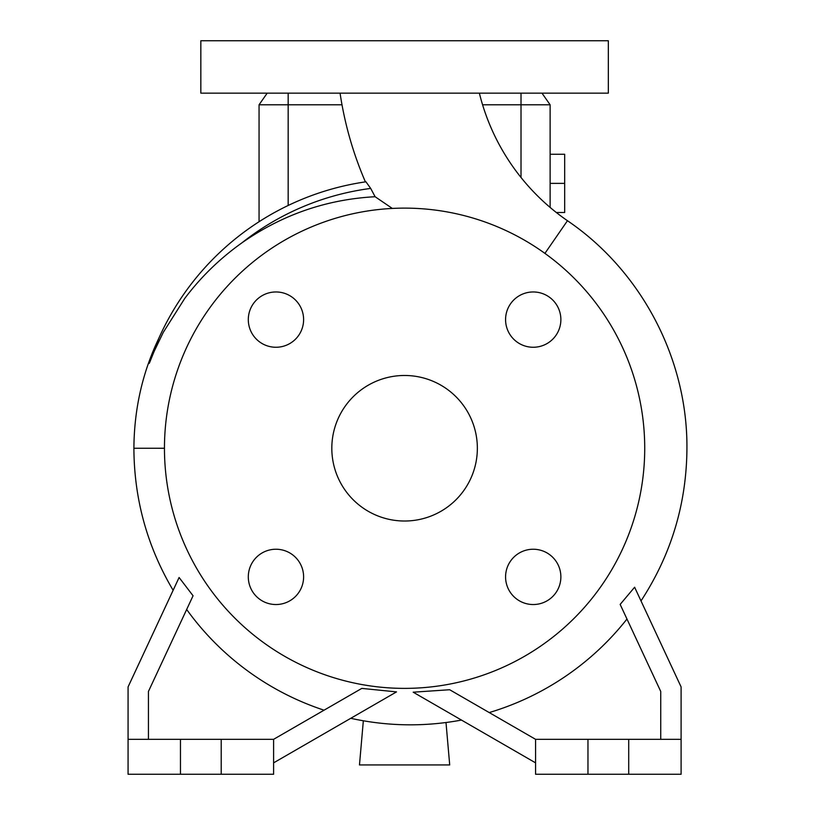 <?xml version="1.0" encoding="UTF-8"?>
<svg xmlns="http://www.w3.org/2000/svg" width="815" height="815" viewBox="0 0 815 815"><rect width="100%" height="100%" fill="white"/><g stroke="black" fill="none" stroke-linecap="round" stroke-linejoin="round"><path stroke-width="1.22" d="M340.069 93.144A355.462 355.462 0 0 0 365.405 181.877L365.935 181.796A269.245 269.245 0 0 0 149.98 360.699L158.854 338.235C142.493 372.343 134.18 409.018 133.894 448.25L164.457 448.26A240.13 240.13 0 0 0 404.586 688.38A240.13 240.13 0 0 0 644.726 448.25A240.13 240.13 0 0 0 404.586 208.12A240.13 240.13 0 0 0 164.457 448.25M370.693 188.428L365.935 181.796A269.245 269.245 0 0 0 149.98 360.699C147.057 369.735 152.955 353.791 154.616 350.409L163.285 332.347L184.73 298.463C200.796 277.09 219.816 258.579 241.821 242.921C281.98 214.783 326.407 199.38 375.104 196.721L370.693 188.428A262.022 262.022 0 0 0 241.821 242.921M375.104 196.721L392.31 208.426M479.363 93.144A218.665 218.665 0 0 0 567.464 220.722L544.919 253.383M505.575 576.888A27.649 27.649 0 0 0 533.224 604.536A27.649 27.649 0 0 0 560.873 576.888A27.649 27.649 0 0 0 533.224 549.239A27.649 27.649 0 0 0 505.575 576.888M248.3 576.888A27.649 27.649 0 0 0 275.949 604.536A27.649 27.649 0 0 0 303.608 576.888A27.649 27.649 0 0 0 275.949 549.239A27.649 27.649 0 0 0 248.3 576.888M248.3 319.612A27.649 27.649 0 0 0 275.949 347.261A27.649 27.649 0 0 0 303.608 319.612A27.649 27.649 0 0 0 275.949 291.964A27.649 27.649 0 0 0 248.3 319.612M505.575 319.612A27.649 27.649 0 0 0 533.224 347.261A27.649 27.649 0 0 0 560.873 319.612A27.649 27.649 0 0 0 533.224 291.964A27.649 27.649 0 0 0 505.575 319.612M608.336 40.75L200.836 40.75L200.836 93.144L608.336 93.144L608.336 40.75M535.567 762.85L413.185 692.19L449.676 689.735L535.567 739.317L535.567 774.25L681.106 774.25L681.106 686.933L634.62 587.228L620.154 604.414L660.731 691.446L660.731 739.317M535.567 739.317L681.106 739.317M148.442 739.317L148.442 691.446L193.063 595.765L179.096 577.499L128.067 686.933L128.067 774.25L273.606 774.25L273.606 739.317L361.799 688.4L396.508 691.894L273.606 762.85M128.067 739.317L273.606 739.317M331.817 448.25A72.769 72.769 0 0 0 404.586 521.019A72.769 72.769 0 0 0 477.356 448.25A72.769 72.769 0 0 0 404.586 375.481A72.769 72.769 0 0 0 331.817 448.25M324.054 710.191A275.755 275.755 0 0 1 186.666 609.488M626.969 619.033A275.755 275.755 0 0 1 489.224 712.565L449.676 689.735M482.582 104.789L550.125 104.789L550.125 207.428M342.005 104.789L259.058 104.789L259.058 221.731M259.058 104.789L267.208 93.144M550.125 104.789L541.975 93.144M221.211 739.317L221.211 774.25M180.461 739.317L180.461 774.25M587.961 739.317L587.961 774.25M628.711 739.317L628.711 774.25M445.999 722.528L449.707 764.939L359.476 764.939L363.337 720.796M550.125 183.375L564.683 183.375L564.683 154.269L550.125 154.269M564.683 183.375L564.683 212.481L556.299 212.481M288.164 93.144L288.164 205.482M521.019 93.144L521.019 177.487M640.998 600.92C671.275 554.557 686.587 503.68 686.933 448.311C687.575 358.916 641.405 270.957 567.464 220.722M133.894 448.25L133.894 448.311C134.149 499.188 147.22 546.519 173.126 590.294M350.745 718.31C387.532 726.369 424.452 726.949 461.484 720.073"/></g></svg>
